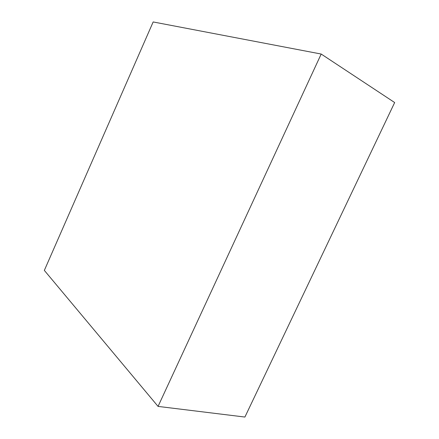<?xml version="1.0" encoding="UTF-8"?>
<svg xmlns="http://www.w3.org/2000/svg" width="439" height="439" viewBox="0 0 439 439"><rect width="100%" height="100%" fill="white"/><g stroke="black" fill="none" stroke-linecap="round" stroke-linejoin="round"><path stroke-width="0.66" d="M44.339 270.402L153.162 21.95L321.189 54.041L158.062 406.404L44.339 270.402M158.062 406.404L244.902 417.05L394.661 102.545L321.189 54.041"/></g></svg>
